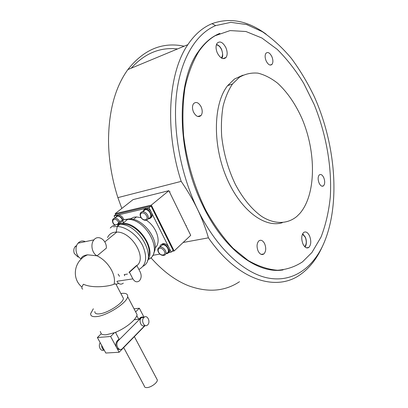 <?xml version="1.0" encoding="UTF-8"?>
<svg xmlns="http://www.w3.org/2000/svg" width="408" height="408" viewBox="0 0 408 408"><rect width="100%" height="100%" fill="white"/><g stroke="black" fill="none" stroke-linecap="round" stroke-linejoin="round"><path stroke-width="0.61" d="M219.876 33.354C211.675 36.649 204.474 42.764 198.283 51.699C175.955 81.916 176.496 152.393 202.48 204.867C223.763 249.829 257.744 274.319 283.091 269.918M121.814 208.452L117.881 197.625L181.172 181.376C187.588 190.669 193.045 199.986 197.543 209.329C202.036 218.673 205.663 228.179 208.417 237.833L183.141 242.48M177.526 48.945C160.064 46.986 144.631 53.407 131.218 68.197M117.881 197.625C111.797 178.582 108.676 159.554 108.513 140.541C108.763 110.833 115.204 87.184 127.842 69.605C143.662 49.516 162.43 41.713 184.141 46.196M239.481 281.724C224.798 291.46 207.794 292.796 188.476 285.738C175.374 280.556 162.828 271.203 150.843 257.667M208.417 237.833C238.746 281.591 277.664 292.189 301.481 273.743C309.386 267.857 315.869 259.809 320.923 249.589L322.514 246.223M266.159 34.18C247.942 20.752 229.908 17.243 212.053 23.654C202.827 27.402 194.754 34.405 187.838 44.661C168.407 72.68 164.378 129.448 181.172 181.376M197.543 209.329C180.331 173.599 172.406 129.045 176.598 93.565C180.882 58.079 196.319 33.65 215.633 25.607L230.836 22.348L246.616 24.551L262.303 31.686C272.529 38.633 282.163 47.461 291.21 58.171C299.804 69.737 307.459 82.477 314.17 96.39C336.503 145.952 340.966 208.085 322.106 247.059C310.682 269.918 290.792 282.923 266.842 277.777C242.974 272.488 215.965 247.411 197.543 209.329M239.348 77.291L232.54 83.931C228.48 89.949 225.344 97.323 223.12 106.065C221.513 115.449 221.039 125.567 221.687 136.42C223.594 153.301 228.149 169.289 235.36 184.38C242.882 198.563 252.113 209.671 261.824 216.52C274.819 224.614 287.456 224.165 296.861 216.429L299.855 213.44C316.241 194.499 316.368 151.98 301.879 118.3C295.372 103.856 287.319 92.183 277.726 83.293C271.254 78.209 264.675 74.832 257.989 73.149C251.374 72.553 245.157 73.935 239.348 77.291M242.974 75.154L234.467 79.024L227.623 85.66C213.614 103.219 212.328 143.279 226.027 176.414C239.618 209.641 264.471 228.409 282.341 222.686M215.144 35.731C209.049 39.275 203.612 44.523 198.834 51.479C192.811 61.455 188.205 73.476 185.023 87.531C182.789 102.556 182.33 118.662 183.631 135.854C186.874 161.956 194.764 188.149 206.213 211.013C214.394 225.491 223.36 237.92 233.116 248.309L248.084 260.447C258.208 266.225 268.015 269.489 277.511 270.244C286.656 269.622 294.989 266.822 302.522 261.844L311.911 252.516L321.04 237.063C325.706 224.966 328.797 211.589 330.312 196.942C332.041 166.984 326.176 133.962 314.104 104.346L303.715 83.324C295.744 70.319 286.906 58.992 277.2 49.348L261.9 38.015L245.968 31.523L230.107 30.58L215.144 35.731M276.614 270.32L276.894 270.234L276.614 270.32M225.889 47.67C227.511 51.704 227.572 54.953 226.083 57.416C223.278 59.935 220.361 58.461 217.337 52.989C215.715 48.986 215.623 45.747 217.066 43.273C219.927 40.672 222.865 42.141 225.889 47.67M302.965 243.994C301.145 238.96 301.369 235.125 303.644 232.484C305.781 231.173 307.749 232.32 309.565 235.926C311.38 240.975 311.131 244.815 308.81 247.442C306.719 248.691 304.771 247.544 302.965 243.994M271.922 56.743C273.176 60.002 273.207 62.546 272.024 64.362C270.106 65.923 268.132 64.755 266.113 60.858C264.858 57.605 264.812 55.065 265.975 53.239C267.923 51.643 269.902 52.81 271.922 56.743M258.131 251.063C256.505 246.769 256.739 243.387 258.83 240.914C260.952 239.496 262.895 240.45 264.665 243.765C266.286 248.084 266.031 251.471 263.9 253.929C261.814 255.286 259.891 254.332 258.131 251.063M201.149 106.865C202.572 110.318 202.567 113.164 201.139 115.413C198.635 117.672 196.115 116.612 193.576 112.231C192.158 108.808 192.137 105.968 193.525 103.709C196.07 101.378 198.609 102.433 201.149 106.865M319.066 182.998C317.771 179.423 317.852 176.72 319.311 174.889C320.872 173.874 322.366 174.818 323.789 177.72C325.079 181.305 324.987 184.008 323.508 185.834C321.968 186.818 320.484 185.875 319.066 182.998M115.668 214.634L115.173 213.67L133.074 199.609L168.876 190.679L190.709 235.35L174.134 250.961L172.054 251.328M115.173 213.67L151.302 205.107L174.134 250.961M168.876 190.679L151.302 205.107M161.155 244.632L163.088 243.566C167.392 242.872 172.059 250.767 168.433 252.583M159.839 247.07C159.931 245.545 160.66 244.627 162.037 244.31L162.308 244.27C167.265 243.53 171.717 253.052 166.714 253.649L166.612 253.664M143.728 209.329L145.197 208.422L146.125 208.34C150.532 208.284 154.341 216.107 150.72 217.729M144.386 209.09L145.309 209.008C150.21 208.972 153.785 217.959 149.185 218.673L148.446 218.749M116.142 215.756L118.213 214.853C120.855 215.215 122.762 216.888 123.935 219.871M116.647 215.582L117.392 215.506C121.492 216.628 123.415 219.198 123.16 223.227M148.915 218.137C153 217.495 149.812 209.518 145.467 209.559L144.656 209.63L143.024 210.972M166.449 253.123C170.891 252.588 166.928 244.137 162.532 244.805L160.41 246.738M122.742 220.835C121.793 218.015 120.069 216.419 117.565 216.036L116.912 216.102L115.265 217.862M130.228 218.902L133.86 217.194L136.486 216.923L141.081 217.719M124.853 219.545L129.469 218.867C144.024 218.407 160.655 242.082 153.658 253.098M116.178 232.065L117.285 226.435M117.346 226.292L118.167 224.793M119.08 223.604L122.232 221.248M117.616 224.079C119.162 221.809 121.349 220.346 124.17 219.677L127.699 219.356C146.793 218.851 164.082 253.649 148.079 259.565M116.688 224.497L119.411 223.528L122.946 223.217C138.939 222.824 156.631 249.829 147.523 260.416M110.237 228.001L112.047 226.389L114.215 225.211L116.173 224.604L119.983 224.283C139.179 223.941 157.855 258.463 143.086 266.266M82.732 289.114C81.365 288.67 81.6 287.043 83.431 284.243C92.642 288.533 108.829 286.482 114.056 284.218L115.765 283.825L116.051 284.371M94.855 311.569C94.712 313.395 96.222 314.165 99.389 313.874C107.523 313.262 123.15 303.144 123.446 298.421L122.293 296.233M93.345 308.774L90.637 313.64C90.469 315.97 92.407 316.96 96.451 316.603C106.947 315.853 127.24 302.731 127.638 296.626C127.949 293.979 125.858 292.918 121.37 293.449L120.865 293.525M100.281 331.444L101.24 333.81C102.255 334.621 103.928 334.937 106.264 334.759L114.469 332.704C125.21 328.777 136.685 319.449 137.052 314.578L127.638 296.626M123.695 347.565L144.274 385.942C144.325 387.034 145.131 387.585 146.691 387.6C150.644 387.712 157.549 382.765 157.35 379.996L156.652 378.675M147.711 324.834L147.446 325.079C144.259 327.961 140.699 320.428 143.886 317.506L144.09 317.317C147.283 314.374 150.878 321.861 147.711 324.834M144.815 325.365C141.607 328.078 138.179 320.632 141.326 317.761L144.182 317.24M107.564 237.563C108.803 234.763 110.951 233.014 114.005 232.31L116.831 232.07C131.667 231.617 147.303 258.004 136.884 265.562L136.374 265.628L128.943 272.355L129.448 272.274L136.879 265.547L140.24 272.075C141.693 275.512 141.403 278.429 139.373 280.821C136.981 282.601 134.813 281.954 132.87 278.873L129.448 272.274M119.498 276.313L118.147 274.15M76.709 245.458L75.164 246.585C73.675 248.528 73.394 250.833 74.322 253.501L78.025 257.03M114.832 217.377L114.072 215.893L116.127 214.271L151.062 206.035L173.125 250.323L171.212 252.113L168.422 252.603M116.076 284.422L118.284 283.509M106.376 248.11L97.099 255.816L87.623 254.832C83.752 255.382 81.585 256.703 81.121 258.789C76.041 256.566 74.241 247.289 78.066 243.178L93.962 239.853C98.206 234.279 106.758 240.093 106.376 248.11M116.928 281.505C118.866 284.325 120.992 284.881 123.308 283.167M124.715 275.747L124.226 274.584L127.49 274.074M97.099 255.816C92.014 253.521 90.153 244.035 93.962 239.853M85.328 241.658C82.584 240.419 80.162 240.929 78.066 243.178M100.215 342.745C97.803 346.01 100.791 351.9 103.918 350.074M120.079 349.442C118.662 349.722 117.499 349.09 116.586 347.54C115.479 344.979 115.724 342.71 117.326 340.736L119.024 339.033L115.653 332.744L116.54 331.867M134.201 319.729L138.71 319.291L140.505 317.506L142.382 316.894M136.787 315.624L138.71 319.291M101.24 333.81L97.379 337.533L105.81 353.027L119.126 352.252L110.629 336.488L114.469 332.704M144.998 325.451L122.165 348.815C118.56 351.992 114.714 343.944 118.289 340.665L141.459 317.414L144.34 317.128M142.831 316.985L143.606 317.363M101.679 345.428C101.725 347.856 102.597 349.457 104.295 350.237M135.629 311.87L139.332 308.229L143.871 316.919M145.192 325.523L119.126 352.252M135.808 311.697L135.43 311.493M139.332 308.229L134.028 308.82M97.379 337.533L110.629 336.488M113.465 226.782L117.285 226.471C126.296 226.797 137.557 235.248 142.693 245.677C147.609 257.31 146.35 265.246 138.904 269.484M119.886 224.283L123.155 224.002C137.062 223.671 153.571 245.672 148.221 257.295M145.671 219.866C156.575 226.175 161.874 242.342 155.106 247.886M159.921 254.087L152.648 255.362M171.212 252.113L169.539 248.768M168.361 246.406L151.97 213.573M150.761 211.145L149.037 207.697L151.062 206.035M114.072 215.893L118.091 214.95M118.458 214.863L149.037 207.697M303.695 234.891L302.583 233.876M302.471 234.11L305.291 237.257C306.775 241.363 306.566 244.489 304.669 246.641M216.337 44.875C218.362 45.043 220.091 46.604 221.524 49.567C222.972 53.27 222.89 56.064 221.279 57.951M146.385 220.264C148.354 219.55 148.792 217.867 147.701 215.225C146.498 213.083 144.896 211.895 142.907 211.66L142.096 211.726L140.653 212.721M146.559 215.791C148.946 220.269 143.029 221.554 140.923 217.061C140.026 214.909 140.377 213.532 141.974 212.93C143.789 212.746 145.319 213.7 146.559 215.791M164.031 255.377C166.015 254.765 166.484 253.179 165.434 250.609C164.041 248.232 162.262 247.044 160.084 247.034L158.319 248.059M164.307 251.175C166.632 255.541 160.665 256.555 158.62 252.185C157.753 250.094 158.126 248.793 159.742 248.273C161.573 248.166 163.093 249.135 164.307 251.175M119.661 221.549C118.442 219.433 116.877 218.28 114.974 218.091L113.026 219.05M115.173 225.405L113.302 223.278C112.409 221.207 112.705 219.892 114.184 219.32C115.887 219.157 117.341 220.085 118.555 222.095L119.044 223.615M80.855 259.401L81.121 258.789M97.053 255.811C103.148 258.886 107.982 263.66 111.552 270.137C114.245 275.431 115.082 280.128 114.056 284.218M117.259 281.209L132.87 278.873M140.291 317.705L141.25 317.608M118.289 340.665L117.326 340.736M215.633 25.607L212.053 23.654M322.106 247.059L320.923 249.589M127.842 69.605L187.838 44.661M227.623 85.66L232.54 83.931M198.283 51.699L198.834 51.479M226.083 57.416L222.895 58.635M270.055 65.066L272.024 64.362M197.814 116.504L201.139 115.413M321.881 186.181L323.508 185.834M261.135 254.363L263.9 253.929M308.81 247.442L306.372 247.819M302.598 233.845L305.357 237.14C307.525 242.689 305.592 246.769 304.939 246.901M216.444 44.528C218.535 44.972 220.259 46.629 221.621 49.495C223.028 54.259 223.043 57.151 221.666 58.176M162.308 244.27L163.088 243.566M145.309 209.008L146.125 208.34M117.392 215.506L118.213 214.853M170.085 191.709L169.58 192.122M145.467 209.559L142.907 211.66C140.204 212.15 139.444 213.925 140.638 216.98M140.689 217.076C141.948 219.193 143.621 220.279 145.717 220.33M186.354 225.66L186.089 225.899M162.532 244.805L160.084 247.034C157.82 247.722 157.233 249.4 158.319 252.062M158.381 252.18C159.819 254.521 161.67 255.592 163.934 255.393M117.565 216.036L114.974 218.091C112.511 218.632 111.868 220.34 113.047 223.212M113.087 223.293L115.041 225.512M76.403 246.33L75.164 246.585M104.79 241.924L116.831 232.07M87.623 254.832C74.047 260.207 71.053 278.312 81.977 287.115M141.535 317.572L144.09 317.317M140.505 317.506L141.459 317.414M157.35 379.996L134.37 336.62M123.446 298.421L115.765 283.825M117.285 226.471L119.983 224.283M122.471 224.558L123.155 224.002M122.946 223.217L127.699 219.356M128.78 219.428L129.469 218.867M133.421 219.438L136.486 216.923"/></g></svg>
